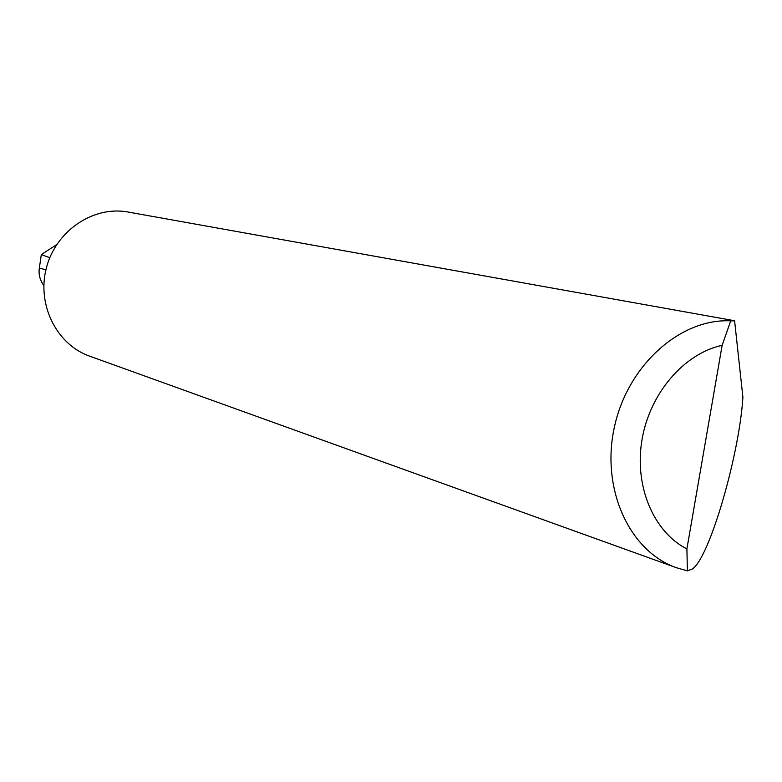 <?xml version="1.0" encoding="UTF-8"?>
<svg xmlns="http://www.w3.org/2000/svg" width="782" height="782" viewBox="0 0 782 782"><rect width="100%" height="100%" fill="white"/><g stroke="black" fill="none" stroke-linecap="round" stroke-linejoin="round"><path stroke-width="1.17" d="M742.9 397.197C739.293 457.343 706.478 568.123 690.056 569.843L687.407 570.86L676.479 567.752C629.275 551.33 600.703 488.672 614.408 427.031C627.653 365.311 680.32 318.225 730.72 320.855L734.601 320.845L742.9 397.197M676.479 567.752L89.647 356.162C56.636 344.608 36.666 304.716 46.353 268.05C55.669 231.276 92.511 206.008 127.007 211.844L733.682 320.591M43.841 285.674C39.902 280.093 38.406 274.218 39.354 268.04L41.319 254.561L49.784 257.737M730.72 320.855L722.138 345.331L686.889 548.944L687.407 570.86M722.138 345.331C684.045 353.532 649.901 393.209 642.042 439.504C634.026 485.778 653.361 531.838 686.889 548.944M56.646 244.658L41.319 254.561M45.913 269.819L39.354 268.04"/></g></svg>
